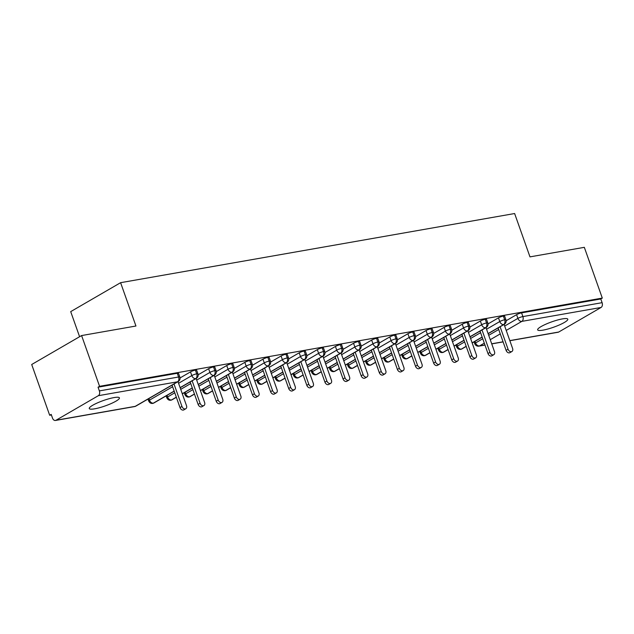 <?xml version="1.0" encoding="UTF-8"?>
<svg xmlns="http://www.w3.org/2000/svg" width="634" height="634" viewBox="0 0 634 634"><rect width="100%" height="100%" fill="white"/><g stroke="black" fill="none" stroke-linecap="round" stroke-linejoin="round"><path stroke-width="0.95" d="M114.017 397.589A15.993 2.837 -19.5 0 1 119.414 397.867A15.993 2.837 -19.5 0 1 111.172 403.557A15.993 2.837 -19.5 0 1 94.664 408.819A15.993 2.837 -19.5 0 1 89.267 408.542A15.993 2.837 -19.5 0 1 97.517 402.859A15.993 2.837 -19.5 0 1 114.017 397.589M562.398 318.902A15.993 2.837 -19.5 0 1 567.795 319.179A15.993 2.837 -19.5 0 1 559.545 324.87A15.993 2.837 -19.5 0 1 543.045 330.132A15.993 2.837 -19.5 0 1 537.648 329.854A15.993 2.837 -19.5 0 1 545.898 324.172A15.993 2.837 -19.5 0 1 562.398 318.902M49.674 415.262L51.188 414.382L52.503 418.091A3.749 2.536 -100 0 0 55.412 420.469A3.749 2.536 -100 0 0 55.998 420.255L98.333 395.695A3.749 2.536 -100 0 0 99.372 390.901L98.056 387.192L99.57 386.32L81.596 335.56L31.7 364.502L49.674 415.262L51.394 414.961M79.591 336.725L70.699 311.627L120.603 282.685L514.626 213.531L529.976 256.873L584.326 247.331L602.3 298.091L600.786 298.971L521.576 312.871L522.884 316.58L602.102 302.68L600.786 298.971M602.102 302.68A3.749 2.536 80 0 1 601.064 307.466L558.728 332.026A3.749 2.536 80 0 1 558.142 332.24L509.863 340.712M99.57 386.32L602.3 298.091M81.596 335.56L135.945 326.019L120.603 282.685M506.146 320.725L516.591 314.662A3.749 0.666 -19.5 0 1 521.576 312.871M98.056 387.192L177.274 373.291A3.749 0.666 -19.5 0 1 178.534 373.355L179.85 377.064A3.749 0.666 160.5 0 0 178.59 377L177.274 373.291M180.048 377.951L190.493 371.889A3.749 0.666 -19.5 0 1 195.391 370.113A3.749 0.666 -19.5 0 1 196.651 370.177L197.966 373.886A3.749 0.666 160.5 0 0 196.706 373.822L195.391 370.113M198.165 374.773L208.61 368.711A3.749 0.666 -19.5 0 1 213.507 366.935A3.749 0.666 -19.5 0 1 214.767 366.999L216.083 370.708A3.749 0.666 160.5 0 0 214.823 370.644L213.507 366.935M216.281 371.587L226.726 365.533A3.749 0.666 -19.5 0 1 231.624 363.757A3.749 0.666 -19.5 0 1 232.884 363.821L234.2 367.53A3.749 0.666 160.5 0 0 232.94 367.466L231.624 363.757M234.398 368.409L244.843 362.355A3.749 0.666 -19.5 0 1 249.741 360.572A3.749 0.666 -19.5 0 1 251.001 360.643L252.316 364.352A3.749 0.666 160.5 0 0 251.048 364.281L249.741 360.572M252.514 365.232L262.959 359.169A3.749 0.666 -19.5 0 1 267.857 357.394A3.749 0.666 -19.5 0 1 269.117 357.457L270.433 361.166A3.749 0.666 160.5 0 0 269.165 361.103L267.857 357.394M270.631 362.054L281.076 355.991A3.749 0.666 -19.5 0 1 285.974 354.216A3.749 0.666 -19.5 0 1 287.234 354.279L288.549 357.988A3.749 0.666 160.5 0 0 287.281 357.925L285.974 354.216M288.747 358.876L299.193 352.813A3.749 0.666 -19.5 0 1 304.09 351.038A3.749 0.666 -19.5 0 1 305.35 351.101L306.666 354.81A3.749 0.666 160.5 0 0 305.398 354.747L304.09 351.038M306.864 355.698L317.309 349.635A3.749 0.666 -19.5 0 1 322.207 347.86A3.749 0.666 -19.5 0 1 323.467 347.923L324.782 351.632A3.749 0.666 160.5 0 0 323.514 351.569L322.207 347.86M324.98 352.512L335.426 346.457A3.749 0.666 -19.5 0 1 340.323 344.682A3.749 0.666 -19.5 0 1 341.583 344.745L342.899 348.454A3.749 0.666 160.5 0 0 341.631 348.391L340.323 344.682M343.097 349.334L353.542 343.279A3.749 0.666 -19.5 0 1 358.44 341.496A3.749 0.666 -19.5 0 1 359.7 341.567L361.015 345.276A3.749 0.666 160.5 0 0 359.747 345.205L358.44 341.496M361.214 346.156L371.659 340.093A3.749 0.666 -19.5 0 1 376.556 338.318A3.749 0.666 -19.5 0 1 377.816 338.382L379.132 342.091A3.749 0.666 160.5 0 0 377.864 342.027L376.556 338.318M379.33 342.978L389.775 336.916A3.749 0.666 -19.5 0 1 394.673 335.14A3.749 0.666 -19.5 0 1 395.933 335.204L397.249 338.913A3.749 0.666 160.5 0 0 395.981 338.849L394.673 335.14M397.447 339.8L407.892 333.738A3.749 0.666 -19.5 0 1 412.789 331.962A3.749 0.666 -19.5 0 1 414.05 332.026L415.365 335.735A3.749 0.666 160.5 0 0 414.097 335.671L412.789 331.962M415.563 336.622L426.008 330.56A3.749 0.666 -19.5 0 1 430.906 328.784A3.749 0.666 -19.5 0 1 432.166 328.848L433.482 332.557A3.749 0.666 160.5 0 0 432.214 332.493L430.906 328.784M433.68 333.436L444.125 327.382A3.749 0.666 -19.5 0 1 449.015 325.607A3.749 0.666 -19.5 0 1 450.283 325.67L451.598 329.379A3.749 0.666 160.5 0 0 450.33 329.315L449.015 325.607M451.796 330.259L462.241 324.204A3.749 0.666 -19.5 0 1 467.131 322.421A3.749 0.666 -19.5 0 1 468.399 322.492L469.715 326.201A3.749 0.666 160.5 0 0 468.447 326.13L467.131 322.421M469.913 327.081L480.358 321.018A3.749 0.666 -19.5 0 1 485.248 319.243A3.749 0.666 -19.5 0 1 486.516 319.306L487.831 323.015A3.749 0.666 160.5 0 0 486.563 322.952L485.248 319.243M488.029 323.903L498.475 317.84A3.749 0.666 -19.5 0 1 503.364 316.065A3.749 0.666 -19.5 0 1 504.632 316.128L505.948 319.837A3.749 0.666 160.5 0 0 504.68 319.774L503.364 316.065M488.093 333.587L503.642 324.568A3.749 2.536 -100 0 0 504.68 319.774A3.749 0.666 160.5 0 0 499.79 321.549L498.475 317.84M455.973 345.031L456.631 346.885C457.55 348.771 458.889 349.596 460.649 349.35A3.749 2.536 -100 0 0 460.72 349.342A3.749 2.536 -100 0 0 461.306 349.128L466.172 346.299M472.132 342.843L482.141 337.042M469.976 336.765L485.525 327.746A3.749 2.536 -100 0 0 486.563 322.952A3.749 0.666 160.5 0 0 481.674 324.727L480.358 321.018M437.856 348.209L438.514 350.063C439.433 351.949 440.773 352.773 442.532 352.528A3.749 2.536 -100 0 0 442.603 352.52A3.749 2.536 -100 0 0 443.19 352.306L448.064 349.477M454.015 346.021L464.025 340.22M451.86 339.943L467.409 330.924A3.749 2.536 -100 0 0 468.447 326.13A3.749 0.666 160.5 0 0 463.557 327.905L462.241 324.204M419.74 351.387L420.397 353.241C421.317 355.127 422.656 355.951 424.415 355.706A3.749 2.536 -100 0 0 424.487 355.698A3.749 2.536 -100 0 0 425.073 355.484L429.947 352.655M435.899 349.199L445.908 343.398M433.743 343.121L449.292 334.102A3.749 2.536 -100 0 0 450.33 329.315A3.749 0.666 160.5 0 0 445.44 331.091L444.125 327.382M401.623 354.564L402.281 356.419C403.2 358.305 404.54 359.129 406.299 358.892A3.749 2.536 -100 0 0 406.37 358.876A3.749 2.536 -100 0 0 406.957 358.662L411.831 355.84M417.782 352.385L427.791 346.576M415.627 346.299L431.175 337.28A3.749 2.536 -100 0 0 432.214 332.493A3.749 0.666 160.5 0 0 427.324 334.269L426.008 330.56M383.507 357.742L384.164 359.597C385.084 361.491 386.423 362.307 388.182 362.069A3.749 2.536 -100 0 0 388.254 362.054A3.749 2.536 -100 0 0 388.84 361.84L393.714 359.018M399.666 355.563L409.675 349.754M397.518 349.485L413.059 340.466A3.749 2.536 -100 0 0 414.097 335.671A3.749 0.666 160.5 0 0 409.207 337.447L407.892 333.738M365.39 360.928L366.048 362.783C366.967 364.669 368.306 365.485 370.066 365.247A3.749 2.536 -100 0 0 370.137 365.232A3.749 2.536 -100 0 0 370.724 365.018L375.597 362.196M381.549 358.741L391.558 352.94M379.401 352.662L394.942 343.644A3.749 2.536 -100 0 0 395.981 338.849A3.749 0.666 160.5 0 0 391.091 340.624L389.775 336.916M347.273 364.106L347.931 365.961C348.851 367.847 350.19 368.671 351.949 368.425A3.749 2.536 -100 0 0 352.029 368.417A3.749 2.536 -100 0 0 352.607 368.203L357.481 365.374M363.433 361.919L373.442 356.118M361.285 355.84L376.826 346.822A3.749 2.536 -100 0 0 377.864 342.027A3.749 0.666 160.5 0 0 372.974 343.802L371.659 340.093M329.157 367.284L329.815 369.139C330.734 371.025 332.073 371.849 333.833 371.603A3.749 2.536 -100 0 0 333.912 371.595A3.749 2.536 -100 0 0 334.49 371.381L339.364 368.552M345.316 365.097L355.325 359.296M343.168 359.018L358.709 350A3.749 2.536 -100 0 0 359.747 345.205A3.749 0.666 160.5 0 0 354.858 346.98L353.542 343.279M311.04 370.462L311.698 372.317C312.617 374.203 313.957 375.027 315.716 374.781A3.749 2.536 -100 0 0 315.795 374.773A3.749 2.536 -100 0 0 316.374 374.559L321.248 371.73M327.199 368.275L337.209 362.474M325.052 362.196L340.593 353.178A3.749 2.536 -100 0 0 341.631 348.391A3.749 0.666 160.5 0 0 336.741 350.166L335.426 346.457M292.932 373.64L293.582 375.494C294.501 377.381 295.84 378.205 297.6 377.967A3.749 2.536 -100 0 0 297.679 377.951A3.749 2.536 -100 0 0 298.257 377.737L303.131 374.916M309.083 371.461L319.092 365.652M306.935 365.374L322.484 356.356A3.749 2.536 -100 0 0 323.514 351.569A3.749 0.666 160.5 0 0 318.625 353.344L317.309 349.635M274.815 376.826L275.465 378.68C276.384 380.566 277.724 381.383 279.483 381.145A3.749 2.536 -100 0 0 279.562 381.129A3.749 2.536 -100 0 0 280.141 380.915L285.015 378.094M290.966 374.639L300.976 368.829M288.819 368.56L304.368 359.541A3.749 2.536 -100 0 0 305.398 354.747A3.749 0.666 160.5 0 0 300.508 356.522L299.193 352.813M256.699 380.004L257.349 381.858C258.268 383.744 259.607 384.569 261.367 384.323A3.749 2.536 -100 0 0 261.446 384.315A3.749 2.536 -100 0 0 262.024 384.093L266.898 381.272M272.85 377.816L282.859 372.015M270.702 371.738L286.251 362.719A3.749 2.536 -100 0 0 287.281 357.925A3.749 0.666 160.5 0 0 282.392 359.7L281.076 355.991M238.582 383.182L239.232 385.036C240.151 386.922 241.491 387.746 243.25 387.501A3.749 2.536 -100 0 0 243.329 387.493A3.749 2.536 -100 0 0 243.908 387.279L248.782 384.45M254.733 380.994L264.743 375.193M252.586 374.916L268.134 365.897A3.749 2.536 -100 0 0 269.165 361.103A3.749 0.666 160.5 0 0 264.275 362.878L262.959 359.169M220.466 386.36L221.115 388.214C222.035 390.1 223.374 390.924 225.133 390.679A3.749 2.536 -100 0 0 225.213 390.671A3.749 2.536 -100 0 0 225.791 390.457L230.665 387.628M236.617 384.172L246.626 378.371M234.469 378.094L250.018 369.075A3.749 2.536 -100 0 0 251.048 364.281A3.749 0.666 160.5 0 0 246.158 366.064L244.843 362.355M202.349 389.538L203.007 391.392C203.918 393.278 205.257 394.102 207.017 393.865A3.749 2.536 -100 0 0 207.096 393.849A3.749 2.536 -100 0 0 207.675 393.635L212.548 390.806M218.5 387.358L228.509 381.549M216.352 381.272L231.901 372.253A3.749 2.536 -100 0 0 232.94 367.466A3.749 0.666 160.5 0 0 228.042 369.242L226.726 365.533M184.232 392.715L184.89 394.57C185.802 396.456 187.141 397.28 188.9 397.043A3.749 2.536 -100 0 0 188.98 397.027A3.749 2.536 -100 0 0 189.558 396.813L194.432 393.991M200.392 390.536L210.393 384.727M198.236 384.45L213.785 375.431A3.749 2.536 -100 0 0 214.823 370.644A3.749 0.666 160.5 0 0 209.925 372.42L208.61 368.711M166.116 395.901L166.774 397.756C167.685 399.642 169.024 400.458 170.784 400.22A3.749 2.536 -100 0 0 170.863 400.205A3.749 2.536 -100 0 0 171.442 399.991L176.315 397.169M182.275 393.714L192.276 387.905M180.119 387.636L195.668 378.617A3.749 2.536 -100 0 0 196.706 373.822A3.749 0.666 160.5 0 0 191.809 375.597L190.493 371.889M147.999 399.079L148.657 400.934C149.569 402.82 150.908 403.644 152.667 403.398A3.749 2.536 -100 0 0 152.746 403.39A3.749 2.536 -100 0 0 153.325 403.169L174.16 391.091M511.892 351.521L509.926 352.662A3.122 2.235 -120.1 0 1 506.098 350.356L508.064 349.215A3.122 2.235 59.9 0 0 511.892 351.521A3.122 2.235 59.9 0 0 512.589 348.423L504.101 324.442M506.098 350.356L498.142 327.897M508.064 349.215L500.107 326.756M493.775 354.699L491.81 355.84A3.122 2.235 -120.1 0 1 487.982 353.534L489.947 352.393A3.122 2.235 59.9 0 0 493.775 354.699A3.122 2.235 59.9 0 0 494.472 351.601L485.985 327.619M487.982 353.534L480.025 331.075M489.947 352.393L481.991 329.934M475.659 357.877L473.693 359.018A3.122 2.235 -120.1 0 1 469.865 356.712L471.831 355.571A3.122 2.235 59.9 0 0 475.659 357.877A3.122 2.235 59.9 0 0 476.356 354.778L467.868 330.797M469.865 356.712L461.909 334.253M471.831 355.571L463.874 333.119M457.542 361.055L455.577 362.196A3.122 2.235 -120.1 0 1 451.749 359.89L453.714 358.749A3.122 2.235 59.9 0 0 457.542 361.055A3.122 2.235 59.9 0 0 458.239 357.956L449.752 333.983M451.749 359.89L443.792 337.439M453.714 358.749L445.757 336.297M439.425 364.233L437.46 365.374A3.122 2.235 -120.1 0 1 433.632 363.076L435.598 361.935A3.122 2.235 59.9 0 0 439.425 364.233A3.122 2.235 59.9 0 0 440.123 361.134L431.635 337.161M433.632 363.076L425.676 340.616M435.598 361.935L427.641 339.475M421.309 367.419L419.343 368.552A3.122 2.235 -120.1 0 1 415.516 366.254L417.481 365.113A3.122 2.235 59.9 0 0 421.309 367.419A3.122 2.235 59.9 0 0 422.006 364.32L413.519 340.339M415.516 366.254L407.559 343.794M417.481 365.113L409.524 342.653M403.192 370.597L401.227 371.738A3.122 2.235 -120.1 0 1 397.399 369.432L399.365 368.291A3.122 2.235 59.9 0 0 403.192 370.597A3.122 2.235 59.9 0 0 403.89 367.498L395.402 343.517M397.399 369.432L389.442 346.972M399.365 368.291L391.416 345.831M385.076 373.775L383.11 374.916A3.122 2.235 -120.1 0 1 379.283 372.61L381.248 371.469A3.122 2.235 59.9 0 0 385.076 373.775A3.122 2.235 59.9 0 0 385.773 370.676L377.285 346.695M379.283 372.61L371.326 350.15M381.248 371.469L373.299 349.009M366.967 376.953L364.994 378.094A3.122 2.235 -120.1 0 1 361.166 375.788L363.131 374.646A3.122 2.235 59.9 0 0 366.967 376.953A3.122 2.235 59.9 0 0 367.665 373.854L359.169 349.881M361.166 375.788L353.217 353.328M363.131 374.646L355.183 352.195M348.851 380.131L346.877 381.272A3.122 2.235 -120.1 0 1 343.049 378.966L345.015 377.832A3.122 2.235 59.9 0 0 348.851 380.131A3.122 2.235 59.9 0 0 349.548 377.032L341.052 353.059M343.049 378.966L335.101 356.514M345.015 377.832L337.066 355.373M330.734 383.308L328.769 384.45A3.122 2.235 -120.1 0 1 324.933 382.151L326.898 381.01A3.122 2.235 59.9 0 0 330.734 383.308A3.122 2.235 59.9 0 0 331.431 380.21L322.936 356.237M324.933 382.151L316.984 359.692M326.898 381.01L318.95 358.551M312.617 386.494L310.652 387.628A3.122 2.235 -120.1 0 1 306.816 385.329L308.782 384.188A3.122 2.235 59.9 0 0 312.617 386.494A3.122 2.235 59.9 0 0 313.315 383.396L304.819 359.415M306.816 385.329L298.868 362.87M308.782 384.188L300.833 361.729M294.501 389.672L292.536 390.813A3.122 2.235 -120.1 0 1 288.7 388.507L290.665 387.366A3.122 2.235 59.9 0 0 294.501 389.672A3.122 2.235 59.9 0 0 295.198 386.574L286.703 362.593M288.7 388.507L280.751 366.048M290.665 387.366L282.716 364.907M276.384 392.85L274.419 393.991A3.122 2.235 -120.1 0 1 270.583 391.685L272.549 390.544A3.122 2.235 59.9 0 0 276.384 392.85A3.122 2.235 59.9 0 0 277.082 389.752L268.586 365.77M270.583 391.685L262.635 369.226M272.549 390.544L264.6 368.085M258.268 396.028L256.302 397.169A3.122 2.235 -120.1 0 1 252.467 394.863L254.432 393.722A3.122 2.235 59.9 0 0 258.268 396.028A3.122 2.235 59.9 0 0 258.965 392.929L250.47 368.956M252.467 394.863L244.518 372.412M254.432 393.722L246.483 371.27M240.151 399.206L238.186 400.347A3.122 2.235 -120.1 0 1 234.35 398.041L236.316 396.908A3.122 2.235 59.9 0 0 240.151 399.206A3.122 2.235 59.9 0 0 240.849 396.107L232.353 372.134M234.35 398.041L226.401 375.59M236.316 396.908L228.367 374.448M222.035 402.384L220.069 403.525A3.122 2.235 -120.1 0 1 216.234 401.227L218.199 400.086A3.122 2.235 59.9 0 0 222.035 402.384A3.122 2.235 59.9 0 0 222.732 399.285L214.237 375.312M216.234 401.227L208.285 378.767M218.199 400.086L210.25 377.626M203.918 405.57L201.953 406.703A3.122 2.235 -120.1 0 1 198.117 404.405L200.082 403.264A3.122 2.235 59.9 0 0 203.918 405.57A3.122 2.235 59.9 0 0 204.616 402.471L196.12 378.49M198.117 404.405L190.168 381.945M200.082 403.264L192.134 380.804M185.802 408.748L183.836 409.889A3.122 2.235 -120.1 0 1 180.001 407.583L181.966 406.442A3.122 2.235 59.9 0 0 185.802 408.748A3.122 2.235 59.9 0 0 186.499 405.649L178.003 381.668M180.001 407.583L172.052 385.123M181.966 406.442L174.017 383.982M601.064 307.466L521.853 321.375L506.225 330.433M500.266 333.888L490.256 339.697M484.305 343.152L479.51 345.926L484.947 344.975M491.707 343.786L503.063 341.797M509.823 340.609L558.728 332.026M474.993 341.322L475.563 342.931A3.749 2.679 -120.1 0 0 479.51 345.926A3.749 2.536 80 0 1 478.932 346.14L484.986 345.078M504.672 326.05L517.899 318.371A3.749 0.666 160.5 0 1 522.884 316.58A3.749 2.536 80 0 1 521.853 321.375A3.749 2.679 -120.1 0 1 517.899 318.371L516.591 314.662M55.998 420.255L135.208 406.354L177.552 381.795L98.333 395.695M99.372 390.901L178.59 377A3.749 2.536 -100 0 1 177.552 381.795A3.749 2.679 -120.1 0 0 178.202 381.557A3.749 3.749 0 0 0 179.85 377.064M55.412 420.469L134.63 406.568A3.749 2.536 -100 0 0 135.208 406.354A3.749 2.679 -120.1 0 0 135.858 406.117L178.202 381.557M478.932 346.14A3.749 3.749 0 0 1 474.747 343.707A3.749 0.666 -19.5 0 1 475.563 342.931L482.751 338.762M488.703 335.307L498.712 329.506M505.948 319.837A3.749 3.749 0 0 1 504.292 324.331A3.749 2.679 -120.1 0 1 503.642 324.568A3.749 2.679 -120.1 0 1 499.79 321.549L486.555 329.228M466.22 346.418L461.956 348.89A3.749 2.679 -120.1 0 1 461.306 349.128A3.749 2.679 -120.1 0 1 457.447 346.109L464.635 341.94M456.876 344.508L457.447 346.109A3.749 0.666 -19.5 0 0 456.631 346.885M470.586 338.485L480.596 332.684M438.76 347.686L439.33 349.286L446.518 345.126M452.47 341.671L462.479 335.861M468.439 332.406L481.674 324.735A3.749 2.679 -120.1 0 0 485.525 327.746A3.749 2.679 -120.1 0 0 486.175 327.509A3.749 3.749 0 0 0 487.831 323.015M420.643 350.864L421.214 352.472L428.402 348.304M434.353 344.848L444.363 339.039M450.322 335.584L463.557 327.913A3.749 2.679 -120.1 0 0 467.409 330.924A3.749 2.679 -120.1 0 0 468.058 330.686A3.749 3.749 0 0 0 469.715 326.201M402.527 354.041L403.097 355.65L410.285 351.482M416.245 348.026L426.246 342.225M432.206 338.77L445.44 331.091A3.749 2.679 -120.1 0 0 449.292 334.102A3.749 2.679 -120.1 0 0 449.942 333.872A3.749 3.749 0 0 0 451.598 329.379M384.41 357.219L384.981 358.828L392.169 354.66M398.128 351.204L408.13 345.403M414.089 341.948L427.324 334.269A3.749 2.679 -120.1 0 0 431.175 337.28A3.749 2.679 -120.1 0 0 431.825 337.05A3.749 3.749 0 0 0 433.482 332.557M366.293 360.405L366.864 362.006L374.052 357.838M380.012 354.382L390.013 348.581M395.973 345.126L409.207 337.447A3.749 2.679 -120.1 0 0 413.059 340.466A3.749 2.679 -120.1 0 0 413.709 340.228A3.749 3.749 0 0 0 415.365 335.735M348.177 363.583L348.748 365.184L355.936 361.015M361.895 357.56L371.896 351.759M377.856 348.304L391.091 340.624A3.749 2.679 -120.1 0 0 394.942 343.644A3.749 2.679 -120.1 0 0 395.592 343.406A3.749 3.749 0 0 0 397.249 338.913M330.06 366.761L330.631 368.362L337.819 364.201M343.779 360.746L353.78 354.937M359.74 351.482L372.974 343.802M311.952 369.939L312.514 371.548L319.702 367.379M325.662 363.924L335.663 358.115M341.623 354.66L354.858 346.988A3.749 2.679 -120.1 0 0 358.709 350A3.749 2.679 -120.1 0 0 359.359 349.762A3.749 3.749 0 0 0 361.015 345.276M293.835 373.117L294.398 374.726L301.586 370.557M307.545 367.102L317.547 361.301M323.506 357.845L336.741 350.166A3.749 2.679 -120.1 0 0 340.593 353.178A3.749 2.679 -120.1 0 0 341.243 352.948A3.749 3.749 0 0 0 342.899 348.454M275.719 376.295L276.289 377.904L283.469 373.735M289.429 370.28L299.43 364.479M305.39 361.023L318.625 353.344A3.749 2.679 -120.1 0 0 322.484 356.356A3.749 2.679 -120.1 0 0 323.126 356.126A3.749 3.749 0 0 0 324.782 351.632M257.602 379.481L258.173 381.082L265.353 376.913M271.312 373.458L281.314 367.657M287.273 364.201L300.508 356.522A3.749 2.679 -120.1 0 0 304.368 359.541A3.749 2.679 -120.1 0 0 305.009 359.304A3.749 3.749 0 0 0 306.666 354.81M239.486 382.659L240.056 384.259L247.236 380.091M253.196 376.636L263.197 370.835M269.157 367.379L282.392 359.7A3.749 2.679 -120.1 0 0 286.251 362.719A3.749 2.679 -120.1 0 0 286.901 362.482A3.749 3.749 0 0 0 288.549 357.988M221.369 385.837L221.94 387.445L229.12 383.277M235.079 379.821L245.081 374.012M251.04 370.557L264.275 362.886A3.749 2.679 -120.1 0 0 268.134 365.897A3.749 2.679 -120.1 0 0 268.784 365.659A3.749 3.749 0 0 0 270.433 361.166M203.252 389.014L203.823 390.623L211.003 386.455M216.963 382.999L226.972 377.19M232.924 373.735L246.158 366.064A3.749 2.679 -120.1 0 0 250.018 369.075A3.749 2.679 -120.1 0 0 250.668 368.837A3.749 3.749 0 0 0 252.316 364.352M185.136 392.192L185.707 393.801L192.887 389.633M198.846 386.177L208.855 380.376M214.807 376.921L228.042 369.242A3.749 2.679 -120.1 0 0 231.901 372.253A3.749 2.679 -120.1 0 0 232.551 372.023A3.749 3.749 0 0 0 234.2 367.53M167.019 395.37L167.59 396.979L174.77 392.811M180.73 389.355L190.739 383.554M196.691 380.099L209.925 372.42A3.749 2.679 -120.1 0 0 213.785 375.431A3.749 2.679 -120.1 0 0 214.435 375.201A3.749 3.749 0 0 0 216.083 370.708M148.903 398.556L149.473 400.157L172.622 386.732M178.574 383.277L191.809 375.597A3.749 2.679 -120.1 0 0 195.668 378.617A3.749 2.679 -120.1 0 0 196.318 378.379A3.749 3.749 0 0 0 197.966 373.886M448.103 349.596L443.84 352.068A3.749 2.679 -120.1 0 1 443.19 352.306A3.749 2.679 -120.1 0 1 439.33 349.286A3.749 0.666 -19.5 0 0 438.514 350.063M429.987 352.773L425.723 355.246A3.749 2.679 -120.1 0 1 425.073 355.484A3.749 2.679 -120.1 0 1 421.214 352.472A3.749 0.666 -19.5 0 0 420.397 353.241M411.87 355.951L407.607 358.424A3.749 2.679 -120.1 0 1 406.957 358.662A3.749 2.679 -120.1 0 1 403.097 355.65A3.749 0.666 -19.5 0 0 402.281 356.419M393.754 359.137L389.49 361.61A3.749 2.679 -120.1 0 1 388.84 361.84A3.749 2.679 -120.1 0 1 384.981 358.828A3.749 0.666 -19.5 0 0 384.164 359.597M375.637 362.315L371.373 364.788A3.749 2.679 -120.1 0 1 370.724 365.018A3.749 2.679 -120.1 0 1 366.864 362.006A3.749 0.666 -19.5 0 0 366.048 362.783M357.521 365.493L353.257 367.966A3.749 2.679 -120.1 0 1 352.607 368.203A3.749 2.679 -120.1 0 1 348.748 365.184A3.749 0.666 -19.5 0 0 347.931 365.961M379.132 342.091A3.749 3.749 0 0 1 377.476 346.584A3.749 2.679 -120.1 0 1 376.826 346.822A3.749 2.679 -120.1 0 1 372.974 343.81M339.404 368.671L335.14 371.144A3.749 2.679 -120.1 0 1 334.49 371.381A3.749 2.679 -120.1 0 1 330.631 368.362A3.749 0.666 -19.5 0 0 329.815 369.139M321.287 371.849L317.024 374.322A3.749 2.679 -120.1 0 1 316.374 374.559A3.749 2.679 -120.1 0 1 312.514 371.548A3.749 0.666 -19.5 0 0 311.698 372.317M303.171 375.027L298.907 377.499A3.749 2.679 -120.1 0 1 298.257 377.737A3.749 2.679 -120.1 0 1 294.398 374.726A3.749 0.666 -19.5 0 0 293.582 375.494M285.054 378.213L280.791 380.685A3.749 2.679 -120.1 0 1 280.141 380.915A3.749 2.679 -120.1 0 1 276.289 377.904M266.938 381.391L262.674 383.863A3.749 2.679 -120.1 0 1 262.024 384.093A3.749 2.679 -120.1 0 1 258.173 381.082A3.749 0.666 -19.5 0 0 257.349 381.858M275.465 378.68A3.749 0.666 -19.5 0 1 276.281 377.904M248.821 384.569L244.558 387.041A3.749 2.679 -120.1 0 1 243.908 387.279A3.749 2.679 -120.1 0 1 240.056 384.259A3.749 0.666 -19.5 0 0 239.232 385.036M230.705 387.746L226.441 390.219A3.749 2.679 -120.1 0 1 225.791 390.457A3.749 2.679 -120.1 0 1 221.94 387.445A3.749 0.666 -19.5 0 0 221.115 388.214M212.588 390.924L208.324 393.397A3.749 2.679 -120.1 0 1 207.675 393.635A3.749 2.679 -120.1 0 1 203.823 390.623A3.749 0.666 -19.5 0 0 203.007 391.392M194.472 394.11L190.208 396.575A3.749 2.679 -120.1 0 1 189.558 396.813A3.749 2.679 -120.1 0 1 185.707 393.801M176.355 397.288L172.091 399.761A3.749 2.679 -120.1 0 1 171.442 399.991A3.749 2.679 -120.1 0 1 167.59 396.979A3.749 0.666 -19.5 0 0 166.774 397.756M184.89 394.57A3.749 0.666 -19.5 0 1 185.699 393.801M174.199 391.202L153.975 402.939A3.749 2.679 -120.1 0 1 153.325 403.169A3.749 2.679 -120.1 0 1 149.473 400.157A3.749 0.666 -19.5 0 0 148.657 400.934M503.103 341.9L491.746 343.897M504.292 324.331L488.14 333.706M482.181 337.161L472.171 342.962M460.72 349.342A3.749 3.749 0 0 0 461.956 348.89M474.747 343.707L474.089 341.853M486.175 327.509L470.024 336.884M464.064 340.339L454.055 346.14M442.603 352.52A3.749 3.749 0 0 0 443.84 352.068M468.058 330.686L451.907 340.062M445.948 343.517L435.938 349.318M424.487 355.698A3.749 3.749 0 0 0 425.723 355.246M449.942 333.872L433.791 343.24M427.831 346.695L417.822 352.496M406.37 358.876A3.749 3.749 0 0 0 407.607 358.424M431.825 337.05L415.674 346.418M409.715 349.873L399.705 355.682M388.254 362.054A3.749 3.749 0 0 0 389.49 361.61M413.709 340.228L397.558 349.596M391.598 353.051L381.589 358.86M370.137 365.232A3.749 3.749 0 0 0 371.373 364.788M395.592 343.406L379.441 352.781M373.481 356.237L363.48 362.038M352.029 368.417A3.749 3.749 0 0 0 353.257 367.966M377.476 346.584L361.325 355.959M355.365 359.415L345.364 365.216M333.912 371.595A3.749 3.749 0 0 0 335.14 371.144M359.359 349.762L343.208 359.137M337.248 362.593L327.247 368.394M315.795 374.773A3.749 3.749 0 0 0 317.024 374.322M341.243 352.948L325.091 362.315M319.132 365.77L309.13 371.572M297.679 377.951A3.749 3.749 0 0 0 298.907 377.499M323.126 356.126L306.975 365.493M301.015 368.948L291.014 374.757M279.562 381.129A3.749 3.749 0 0 0 280.791 380.685M305.009 359.304L288.858 368.671M282.899 372.126L272.897 377.935M261.446 384.315A3.749 3.749 0 0 0 262.674 383.863M286.901 362.482L270.742 371.857M264.782 375.312L254.781 381.113M243.329 387.493A3.749 3.749 0 0 0 244.558 387.041M268.784 365.659L252.625 375.035M246.666 378.49L236.664 384.291M225.213 390.671A3.749 3.749 0 0 0 226.441 390.219M250.668 368.837L234.509 378.213M228.549 381.668L218.548 387.469M207.096 393.849A3.749 3.749 0 0 0 208.324 393.397M232.551 372.023L216.392 381.391M210.433 384.846L200.431 390.655M188.98 397.027A3.749 3.749 0 0 0 190.208 396.575M214.435 375.201L198.276 384.569M192.316 388.024L182.315 393.833M170.863 400.205A3.749 3.749 0 0 0 172.091 399.761M196.318 378.379L180.159 387.746M152.746 403.39A3.749 3.749 0 0 0 153.975 402.939M134.63 406.568A3.749 3.749 0 0 0 135.858 406.117"/></g></svg>
